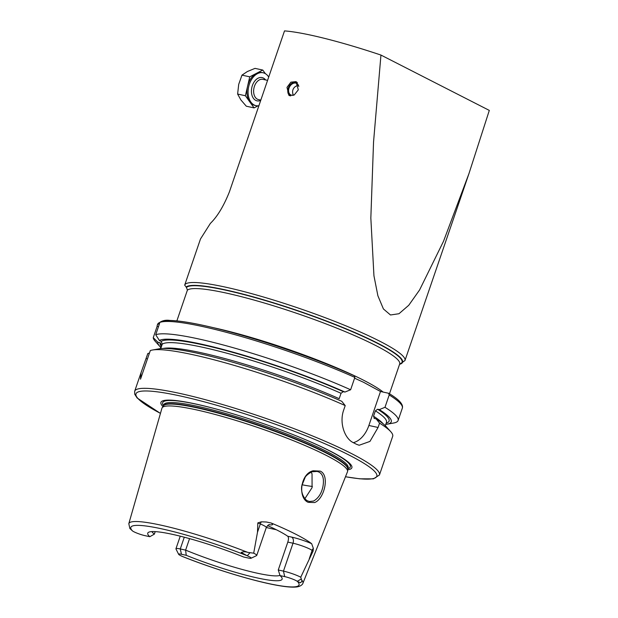 <?xml version="1.0" encoding="UTF-8"?>
<svg xmlns="http://www.w3.org/2000/svg" width="618" height="618" viewBox="0 0 618 618"><rect width="100%" height="100%" fill="white"/><g stroke="black" fill="none" stroke-linecap="round" stroke-linejoin="round"><path stroke-width="0.93" d="M313.171 470.769L320.248 471.125C329.927 475.157 324.404 498.842 314.662 502.55L308.243 502.349C297.737 498.131 300.255 473.666 313.171 470.769M318.927 472.052L317.181 471.426L312.422 471.758C311.99 471.449 306.397 474.856 305.199 477.22L301.746 485.879C301.26 488.954 301.63 492.021 302.851 495.095C304.404 498.355 306.034 500.286 307.733 500.897L309.402 501.507L313.589 501.043C318.255 498.347 321.345 493.689 322.843 487.061C324.319 479.159 323.013 474.153 318.927 472.052M286.984 87.385L288.961 95.442L294.23 94.963L298.309 89.834L296.022 81.622L290.869 82.171L286.984 87.385M251.047 558.255A8.358 1.081 -161.1 0 0 247.254 555.798L241.259 552.453C243.168 551.604 245.323 551.573 247.725 552.361A92.005 11.927 -161.1 0 0 128.814 523.662L129.857 528.483L132.561 530.978A8.358 1.081 18.9 0 0 133.921 531.781A8.358 1.081 18.9 0 0 145.06 535.675L149.811 536.702A71.016 9.208 -161.1 0 1 148.166 532.561A71.016 9.208 -161.1 0 1 243.646 557.011L248.297 558.015A8.358 1.081 -161.1 0 0 251.047 558.255L256.578 555.605A12.769 1.653 -161.1 0 0 256.748 555.435A12.769 1.653 -161.1 0 0 253.99 553.319A12.769 1.653 -161.1 0 0 253.704 553.18L257.49 532.252L257.83 522.898L261.337 521.831L266.327 521.994L271.194 523.013A93.812 12.167 -161.1 0 1 295.945 534.323A93.812 12.167 -161.1 0 1 311.657 543.678L313.349 548.398A4.913 4.519 -53.4 0 0 312.113 550.399L313.087 551.117L313.349 548.398M189.548 538.626L185.616 550.113L186.227 555.304L181.476 554.276A8.358 1.081 -161.1 0 0 178.633 554.3A8.358 1.081 -161.1 0 0 180.417 555.528A8.358 1.081 -161.1 0 0 182.511 556.494L182.673 556.563A88.907 11.526 -161.1 0 0 268.251 583.485A88.907 11.526 -161.1 0 0 297.552 581.569L300.549 582.735C301.854 581.577 302.179 580.611 301.522 579.838L300.757 577.204L313.087 551.117M304.929 498.602L312.075 487.641L312.044 473.836L311.155 472.245M266.312 527.494A68.552 8.891 -161.1 0 0 276.285 529.719M186.319 557.992L184.805 557.428C216.787 570.005 255.728 581.716 278.386 585.54C286.582 586.984 292.747 587.448 296.895 586.922C301.708 586.227 303.137 583.353 302.905 583.268L347.486 471.75A98.069 12.715 -161.1 0 0 347.602 471.233A98.069 12.715 -161.1 0 0 326.296 455.396A98.069 12.715 -161.1 0 0 226.775 417.714A98.069 12.715 -161.1 0 0 162.155 407.741A98.069 12.715 -161.1 0 0 161.931 408.228L128.814 523.662M347.695 469.811A100.919 13.086 -161.1 0 0 330.043 450.993A100.919 13.086 -161.1 0 0 295.342 435.52A100.919 13.086 -161.1 0 0 225.338 411.557A100.919 13.086 -161.1 0 0 162.959 406.567M345.207 405.586A129.347 16.771 -161.1 0 0 152.337 350.035L158.988 348.83A123.291 15.983 -161.1 0 1 341.793 401.321L345.207 405.586L343.724 409.927C339.035 422.836 344.682 438.633 353.326 442.666A129.347 16.771 18.9 0 1 354.902 443.469A129.347 16.771 18.9 0 1 356.447 444.265L359.158 445.254L369.95 441.414L378.077 427.471L379.56 423.137L376.146 418.873L374.044 418.34M152.337 350.035A129.347 16.771 -161.1 0 0 150.305 350.568L140.51 379.174L141.012 372.754L147.818 353.519L149.456 353.032M385.763 424.396A123.291 15.983 -161.1 0 0 387.046 424.211L393.689 423.006A129.347 16.771 -161.1 0 0 398.1 420.503A129.347 16.771 -161.1 0 0 384.983 407.301L389.209 394.956L388.544 393.249L380.503 391.503L363.492 382.248L354.686 378.224M267.586 525.601A68.552 8.891 18.9 0 1 277.513 530.337A68.552 8.891 18.9 0 1 287.725 536.246C288.683 537.212 288.714 539.166 287.81 542.094L278.262 569.989L280.062 575.605L284.713 576.617A8.358 1.081 18.9 0 1 297.212 581.314L297.552 581.569M181.476 554.276L180.271 548.954L185.616 550.113A68.552 8.891 -161.1 0 0 279.985 575.373M247.725 552.361L253.704 553.18M399.715 363.871L399.676 364.002A112.53 14.593 -161.1 0 0 375.327 345.315A112.53 14.593 -161.1 0 0 263.121 302.658A112.53 14.593 -161.1 0 0 187.385 290.174L186.489 287.401L184.674 285.137A116.416 15.095 18.9 0 1 184.689 285.114L200.487 238.973L210.375 223.392C217.374 216.586 223.708 206.088 229.394 191.897L284.512 30.9A116.416 15.095 18.9 0 1 380.951 55.064L373.542 142.047L370.839 218.046L373.944 275.79L377.884 295.752L383.415 308.946L390.483 314.979L398.981 313.728L408.745 305.284L419.568 289.996L443.515 241.283L468.954 173.619L489.309 110.406L380.951 55.064M187.385 290.174L176.864 320.896M184.805 557.428L182.673 556.563M186.227 555.304A71.016 9.208 -161.1 0 0 282.163 578.44A71.016 9.208 -161.1 0 0 280.062 575.605M151.835 531.596A68.552 8.891 -161.1 0 0 154.353 534.145L149.811 536.702M155.218 531.619L154.353 534.145M354.856 377.405A129.347 16.771 -161.1 0 0 228.413 332.878A129.347 16.771 -161.1 0 0 157.582 324.357C160.649 320.958 164.844 319.661 170.166 320.456C180.232 320.742 195.018 323.245 214.523 327.957C256.246 337.946 315.033 358.038 354.369 375.759L354.856 377.405L350.63 389.757L344.968 392.051A123.291 15.983 -161.1 0 0 159.367 340.448L155.721 334.732L159.614 323.353A129.347 16.771 18.9 0 0 157.25 325.331A129.347 16.771 18.9 0 0 157.134 326.312L158.502 326.605M350.63 389.757A129.347 16.771 -161.1 0 0 155.721 334.732M160.742 348.598L162.248 344.203L161.213 341.391L159.367 340.448M344.968 392.051L343.253 391.681L341.036 393.287L339.189 398.68A118.934 15.419 -161.1 0 0 163.237 348.459M389.209 394.956A129.347 16.771 -161.1 0 1 402.333 408.15C403.523 404.442 399.019 399.506 388.83 393.357L388.544 393.249M387.046 424.211A123.291 15.983 -161.1 0 0 379.321 409.603L384.983 407.301M374.431 418.502L373.542 416.223L375.389 410.831L377.606 409.232L379.321 409.603M345.485 476.764L359.769 478.819L373.403 478.865L379.437 475.01L392.685 436.331A129.347 16.771 -161.1 0 0 390.731 431.65L386.211 426.629A123.291 15.983 -161.1 0 0 376.146 418.873M390.731 431.65A129.347 16.771 -161.1 0 0 379.56 423.137M160.286 348.645L161.499 345.083L160.116 342.704L157.884 342.217L153.241 337.691A129.347 16.771 -161.1 0 0 155.303 341.383L159.815 346.412A123.291 15.983 -161.1 0 0 160.719 347.339M153.241 337.691L157.134 326.312M157.884 342.217A123.291 15.983 -161.1 0 0 159.815 346.412M353.311 442.666A25.871 17.211 102.2 0 0 368.876 425.478L380.503 391.503M184.288 537.204L180.271 548.954A12.623 1.638 -161.1 0 0 175.945 548.753A12.623 1.638 -161.1 0 0 175.976 548.993L178.633 554.3M311.657 543.678A17.683 2.294 18.9 0 0 291.626 537.096A4.913 3.268 -77.8 0 1 293.017 543.222L283.461 571.117L278.262 569.989M284.713 576.617L283.461 571.117A12.769 1.653 18.9 0 1 300.757 577.204M468.954 173.619L404.96 360.533A116.416 15.095 18.9 0 0 299.715 308.544A116.416 15.095 18.9 0 0 184.689 285.114L184.674 285.137M290.699 95.906A7.401 5.438 117.1 0 1 288.343 88.003A7.401 5.438 117.1 0 1 297.459 82.781M289.734 95.744A7.764 5.709 117.1 0 1 288.305 88.057A7.764 5.709 117.1 0 1 296.725 82.07M294.183 94.994A6.466 4.759 117.1 0 1 290.808 94.933A6.466 4.759 117.1 0 1 289.023 88.15A6.466 4.759 117.1 0 1 296.686 83.415A6.466 4.759 117.1 0 1 298.795 86.489M268.714 77.049A16.817 11.186 102.2 0 0 268.258 76.377A16.817 11.186 102.2 0 0 263.121 72.785A16.817 11.186 102.2 0 0 249.989 82.534A16.817 11.186 102.2 0 0 250.869 102.063A16.817 11.186 102.2 0 0 256.006 105.655A16.817 11.186 102.2 0 0 258.896 105.717M265.369 73.666L262.789 70.058L249.749 76.825L245.392 95.744L249.734 101.823A16.817 11.186 -77.8 0 1 247.571 86.288A16.817 11.186 -77.8 0 1 256.269 73.442A16.817 11.186 -77.8 0 1 261.986 72.538L263.121 72.785M262.789 70.058L255.01 68.374L247.393 71.518L241.97 75.141L238.702 84.365L237.621 94.06L240.865 99.9L246.304 106.211L254.075 107.895L258.092 105.809M256.006 105.655L254.879 105.408A16.817 11.186 -77.8 0 1 249.734 101.823L254.075 107.895M245.392 95.744L237.621 94.06M249.749 76.825L241.97 75.141M269.657 524.612L269.657 524.612C269.471 525.122 269.116 523.299 266.296 527.54A12.769 1.653 -161.1 0 0 263.538 525.424A12.769 1.653 -161.1 0 0 260.332 523.948L257.83 522.898M261.337 521.831A4.913 2.271 -67.2 0 0 260.332 523.948L257.49 532.252M301.932 484.751A81.491 10.568 -161.1 0 0 312.399 486.459M347.602 471.233L347.749 468.969A97.42 12.63 -161.1 0 0 326.667 452.839A97.42 12.63 -161.1 0 0 226.327 414.979A97.42 12.63 -161.1 0 0 163.415 405.879L163.816 404.713A97.42 12.63 -161.1 0 1 226.667 413.774A97.42 12.63 -161.1 0 1 327.076 451.65A97.42 12.63 -161.1 0 1 348.15 467.826L347.749 468.992A97.474 12.638 -161.1 0 0 326.582 453.226A97.474 12.638 -161.1 0 0 227.656 415.767A97.474 12.638 -161.1 0 0 163.43 405.856L162.155 407.741M347.857 468.668A99.189 12.862 -161.1 0 0 328.861 450.491A99.189 12.862 -161.1 0 0 295.049 435.404M379.437 475.01A129.347 16.771 -161.1 0 0 351.457 453.542A129.347 16.771 -161.1 0 0 218.139 403.245A129.347 16.771 -161.1 0 0 134.685 391.217L134.709 394.176L137.088 397.946L160.448 413.411M345.501 476.725A127.277 16.501 -161.1 0 0 349.278 455.157A127.277 16.501 -161.1 0 0 181.491 396.238A127.277 16.501 -161.1 0 0 160.456 413.372M383.168 392.082A112.53 14.593 -161.1 0 0 363.407 380.14A112.53 14.593 -161.1 0 0 213.542 327.718M302.905 583.268A92.005 11.927 -161.1 0 0 301.522 579.838M246.366 555.428A88.907 11.526 -161.1 0 0 160.935 528.676A88.907 11.526 -161.1 0 0 132.499 530.932M343.253 391.681A121.004 15.689 -161.1 0 0 161.213 341.391M341.036 393.287A118.934 15.419 -161.1 0 0 162.248 344.203M386.188 423.145A121.004 15.689 -161.1 0 0 377.606 409.232M385.315 425.694L386.466 422.349A118.934 15.419 -161.1 0 0 375.389 410.831M383.09 423.732A118.934 15.419 -161.1 0 0 373.542 416.223M354.199 375.698A127.795 16.57 -161.1 0 0 234.106 333.063A127.795 16.57 -161.1 0 0 160.441 322.217M160.116 342.704A121.004 15.689 -161.1 0 0 161.143 346.095M161.499 345.083A118.934 15.419 -161.1 0 0 161.414 345.3L160.271 348.645M225.647 411.642A99.189 12.862 -161.1 0 0 163.531 405.562M378.077 427.471L368.876 425.478M146.095 358.571L147.463 358.865M269.093 524.736A17.683 2.294 -161.1 0 0 271.194 523.013M249.888 552.84L247.254 555.798M291.626 537.096L287.725 536.246M309.27 558.695L312.113 550.399A12.769 1.653 18.9 0 0 293.017 543.222L287.81 542.094M301.213 579.058L297.212 581.314M186.072 287.1A114.709 14.871 18.9 0 1 312.963 315.999A114.709 14.871 18.9 0 1 399.576 364.288M186.489 287.401A114.237 14.809 18.9 0 1 311.735 315.798A114.237 14.809 18.9 0 1 399.63 364.126M260.719 100.402A11.896 7.918 -77.8 0 1 253.411 98.308A11.896 7.918 -77.8 0 1 254.16 81.9A11.896 7.918 -77.8 0 1 265.578 79.931M267.579 80.371L262.889 79.351A10.351 6.883 102.2 0 0 254.801 85.346A10.351 6.883 102.2 0 0 255.342 97.374A10.351 6.883 102.2 0 0 258.509 99.583L260.827 100.085M266.296 527.54L256.748 555.435M399.676 364.002L389.479 393.766M141.012 372.754L134.685 391.217M402.333 408.15L398.1 420.503M157.582 324.357L157.25 325.331M180.255 536.177L175.945 548.753M404.96 360.533L399.552 364.357M298.486 85.446A6.466 6.466 0 0 0 293.504 95.203"/></g></svg>
